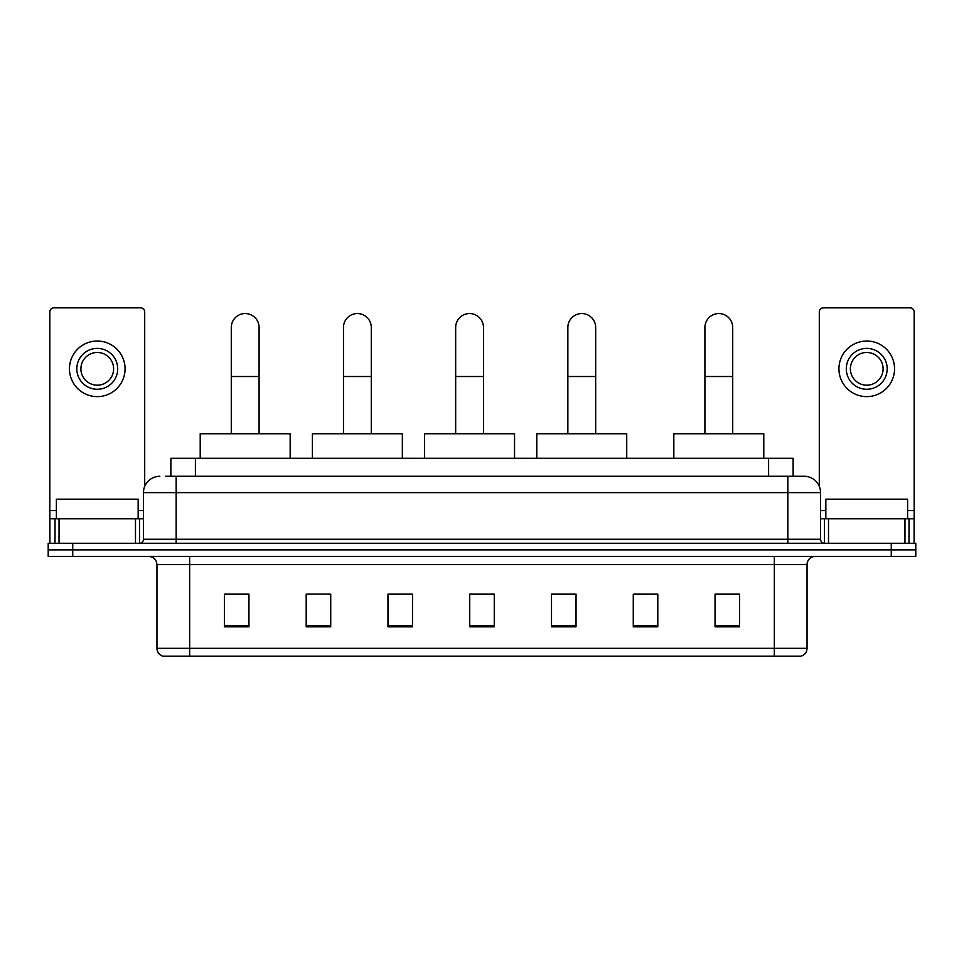 <?xml version="1.0" encoding="UTF-8"?>
<svg xmlns="http://www.w3.org/2000/svg" width="964" height="964" viewBox="0 0 964 964"><rect width="100%" height="100%" fill="white"/><g stroke="black" fill="none" stroke-linecap="round" stroke-linejoin="round"><path stroke-width="1.45" d="M170.869 476.276L170.869 458.286L793.131 458.286L793.131 476.276M165.916 476.276L804.181 476.276A16.352 16.352 0 0 1 820.533 492.628L820.533 539.238C820.75 541.696 822.123 543.069 824.63 543.335M165.543 476.276L176.171 476.276L176.171 492.628L143.467 492.628L143.467 539.238A4.085 4.085 0 0 1 139.37 543.335M159.819 476.276A16.352 16.352 0 0 0 143.467 492.628M72.734 543.335L48.2 543.335L48.2 549.866L72.734 549.866L48.2 549.866L48.2 556.409L72.734 556.409L72.734 549.866L891.266 549.866L72.734 549.866L72.734 543.335L891.266 543.335L891.266 549.866L915.8 549.866L891.266 549.866L891.266 556.409L72.734 556.409M891.266 556.409L915.8 556.409L915.8 543.335L891.266 543.335M820.533 492.628L787.829 492.628L787.829 476.276L804.181 476.276M807.049 648.326C806.82 652.242 804.856 654.857 801.156 656.171L774.333 656.171L774.333 648.326L807.049 648.326L807.049 564.591A8.182 8.182 0 0 1 815.219 556.409M774.333 656.171L162.844 656.171A8.182 8.182 0 0 1 156.951 648.326L156.951 564.591C156.469 559.626 153.746 556.903 148.781 556.409M739.581 626.817L739.581 594.113L715.047 594.113L715.047 626.817L739.581 626.817M657.809 626.817L657.809 594.113L633.276 594.113L633.276 626.817L657.809 626.817M576.038 626.817L576.038 594.113L551.504 594.113L551.504 626.817L576.038 626.817M248.953 626.817L248.953 594.113L224.419 594.113L224.419 626.817L248.953 626.817M330.724 626.817L330.724 594.113L306.19 594.113L306.19 626.817L330.724 626.817M412.496 626.817L412.496 594.113L387.962 594.113L387.962 626.817L412.496 626.817M494.267 626.817L494.267 594.113L469.733 594.113L469.733 626.817L494.267 626.817M657.809 594.113L633.276 594.27L657.809 594.113M412.496 594.113L387.962 594.27L412.496 594.113M327.941 594.27L330.724 594.27M552.324 594.27L576.038 594.27M494.267 594.27L469.733 594.27M248.953 594.27L224.419 594.27M739.581 594.27L715.047 594.27M138.153 518.801L138.153 499.171L56.382 499.171L56.382 518.801M135.49 543.335L135.49 518.801L59.033 518.801L59.033 543.335M144.696 486.41L144.696 311.914A4.085 4.085 0 0 0 140.599 307.829L53.924 307.829A4.085 4.085 0 0 0 49.839 311.914L49.839 518.801L59.033 518.801M135.49 518.801L143.467 518.801M49.839 543.335L49.839 518.801M97.268 348.39A20.449 20.449 0 0 0 76.819 368.826A20.449 20.449 0 0 0 97.268 389.275A20.449 20.449 0 0 0 117.704 368.826A20.449 20.449 0 0 0 97.268 348.39M97.268 352.475A16.352 16.352 0 0 0 80.904 368.826A16.352 16.352 0 0 0 97.268 385.178A16.352 16.352 0 0 0 113.619 368.826A16.352 16.352 0 0 0 97.268 352.475M97.268 396.626A27.799 27.799 0 0 0 125.067 368.826A27.799 27.799 0 0 0 97.268 341.027A27.799 27.799 0 0 0 69.456 368.826A27.799 27.799 0 0 0 97.268 396.626M231.288 433.752L231.288 327.447A13.906 13.906 0 0 1 245.193 313.553A13.906 13.906 0 0 1 259.087 327.447A13.906 13.906 0 0 0 245.193 313.553M259.087 433.752L259.087 327.447M290.164 458.286L290.164 433.752L200.211 433.752L200.211 458.286M343.473 433.752L343.473 327.447A13.906 13.906 0 0 1 357.379 313.553A13.906 13.906 0 0 1 371.285 327.447A13.906 13.906 0 0 0 357.379 313.553M371.285 433.752L371.285 327.447M402.349 458.286L402.349 433.752L312.408 433.752L312.408 458.286M455.671 433.752L455.671 327.447A13.906 13.906 0 0 1 469.576 313.553A13.906 13.906 0 0 1 483.47 327.447A13.906 13.906 0 0 0 469.576 313.553M483.47 433.752L483.47 327.447M514.547 458.286L514.547 433.752L424.594 433.752L424.594 458.286M567.856 433.752L567.856 327.447A13.906 13.906 0 0 1 581.762 313.553A13.906 13.906 0 0 1 595.668 327.447A13.906 13.906 0 0 0 581.762 313.553M595.668 433.752L595.668 327.447M626.733 458.286L626.733 433.752L536.791 433.752L536.791 458.286M704.913 433.752L704.913 327.447A13.906 13.906 0 0 1 718.807 313.553A13.906 13.906 0 0 1 732.712 327.447A13.906 13.906 0 0 0 718.807 313.553M732.712 433.752L732.712 327.447M763.789 458.286L763.789 433.752L673.836 433.752L673.836 458.286M904.967 543.335L904.967 518.801L828.51 518.801L828.51 543.335M914.161 543.335L914.161 518.801L914.161 543.335M904.967 518.801L914.161 518.801L914.161 311.914A4.085 4.085 0 0 0 910.076 307.829L823.401 307.829A4.085 4.085 0 0 0 819.304 311.914L819.304 486.41M820.533 518.801L828.51 518.801M866.732 348.39A20.449 20.449 0 0 0 846.296 368.826A20.449 20.449 0 0 0 866.732 389.275A20.449 20.449 0 0 0 887.181 368.826A20.449 20.449 0 0 0 866.732 348.39M866.732 352.475A16.352 16.352 0 0 0 850.381 368.826A16.352 16.352 0 0 0 866.732 385.178A16.352 16.352 0 0 0 883.096 368.826A16.352 16.352 0 0 0 866.732 352.475M866.732 396.626A27.799 27.799 0 0 0 894.544 368.826A27.799 27.799 0 0 0 866.732 341.027A27.799 27.799 0 0 0 838.933 368.826A27.799 27.799 0 0 0 866.732 396.626M907.618 518.801L907.618 499.171L825.847 499.171L825.847 518.801M195.403 476.276L195.403 458.286M768.597 476.276L768.597 458.286M176.171 543.335L176.171 539.238L820.533 539.238M143.467 539.238L176.171 539.238L176.171 492.628L787.829 492.628L787.829 543.335M774.333 556.409L774.333 564.591L156.951 564.591M807.049 564.591L774.333 564.591L774.333 648.326L189.667 648.326L189.667 656.171M156.951 648.326L189.667 648.326L189.667 556.409M494.267 625.684L469.733 625.684M412.496 625.684L387.962 625.684M330.724 625.684L306.19 625.684M248.953 625.684L224.419 625.684M576.038 625.684L551.504 625.684M657.809 625.684L633.276 625.684M739.581 625.684L715.047 625.684M143.467 510.619L138.153 510.619M56.382 510.619L49.839 510.619M139.515 518.801L139.515 543.322M49.899 518.801L49.899 543.335M55.008 543.335L55.008 518.801M231.288 376.514L259.087 376.514M343.473 376.514L371.285 376.514M455.671 376.514L483.47 376.514M567.856 376.514L595.668 376.514M704.913 376.514L732.712 376.514M914.161 510.619L907.618 510.619M825.847 510.619L820.533 510.619M914.101 543.335L914.101 518.801M908.992 518.801L908.992 543.335M824.485 543.322L824.485 518.801"/></g></svg>
